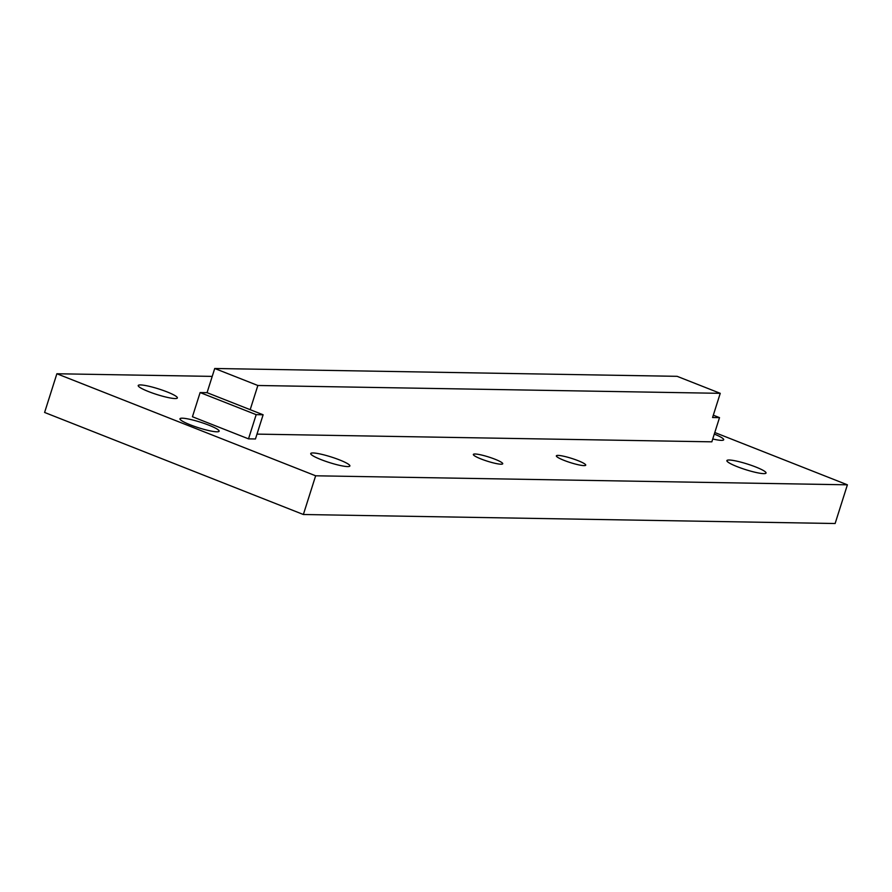 <?xml version="1.0" encoding="UTF-8"?>
<svg xmlns="http://www.w3.org/2000/svg" width="892" height="892" viewBox="0 0 892 892"><rect width="100%" height="100%" fill="white"/><g stroke="black" fill="none" stroke-linecap="round" stroke-linejoin="round"><path stroke-width="1.34" d="M711.838 441.83L256.985 434.114L711.838 441.83L719.509 417.634L713.31 415.193M255.446 438.976L248.511 438.853L255.446 438.976L263.118 414.78L250.184 409.673L257.855 385.489L720.245 393.327L712.574 417.523L719.509 417.634M44.6 412.461L303.369 514.506L44.6 412.461L56.876 373.759L212.218 376.391L56.876 373.759L315.645 475.793L847.4 484.813L714.793 432.52L847.4 484.813L835.124 523.515L303.369 514.506L315.645 475.793L847.4 484.813M763.719 473.63A20.516 2.932 -162.4 0 1 741.274 468.177A20.516 2.932 -162.4 0 1 726.924 460.629A20.516 2.932 -162.4 0 1 747.362 464.03A20.516 2.932 -162.4 0 1 766.027 473.028A20.516 2.932 -162.4 0 1 763.719 473.63A20.516 2.932 17.6 0 0 745.857 463.561A20.516 2.932 17.6 0 0 729.834 463.294A20.516 2.932 17.6 0 0 763.719 473.63M175.055 398.546A20.516 2.932 -162.4 0 1 152.61 393.093A20.516 2.932 -162.4 0 1 138.249 385.545A20.516 2.932 -162.4 0 1 158.698 388.945A20.516 2.932 -162.4 0 1 177.363 397.943A20.516 2.932 -162.4 0 1 175.055 398.546A20.516 2.932 17.6 0 0 157.193 388.477A20.516 2.932 17.6 0 0 141.17 388.21A20.516 2.932 17.6 0 0 175.055 398.546M347.568 466.572A20.516 2.932 -162.4 0 1 325.123 461.119A20.516 2.932 -162.4 0 1 310.762 453.571A20.516 2.932 -162.4 0 1 331.211 456.972A20.516 2.932 -162.4 0 1 349.876 465.97A20.516 2.932 -162.4 0 1 347.568 466.572A20.516 2.932 17.6 0 0 329.705 456.503A20.516 2.932 17.6 0 0 313.683 456.236A20.516 2.932 17.6 0 0 347.568 466.572M721.394 440.358A20.516 2.932 -162.4 0 1 712.741 438.987A20.516 2.932 17.6 0 0 721.394 440.358A20.516 2.932 17.6 0 0 714.291 434.081A20.516 2.932 -162.4 0 1 723.702 439.767A20.516 2.932 -162.4 0 1 721.394 440.358M216.812 431.806A20.516 2.932 -162.4 0 1 194.367 426.354A20.516 2.932 -162.4 0 1 180.017 418.805A20.516 2.932 -162.4 0 1 200.455 422.206A20.516 2.932 -162.4 0 1 219.12 431.204A20.516 2.932 -162.4 0 1 216.812 431.806A20.516 2.932 17.6 0 0 198.949 421.738A20.516 2.932 17.6 0 0 182.927 421.47A20.516 2.932 17.6 0 0 216.812 431.806M583.992 465.613A15.387 2.197 -162.4 0 1 567.156 461.532A15.387 2.197 -162.4 0 1 556.385 455.868A15.387 2.197 -162.4 0 1 571.716 458.421A15.387 2.197 -162.4 0 1 585.721 465.167A15.387 2.197 -162.4 0 1 583.992 465.613A15.387 2.197 17.6 0 0 570.59 458.064A15.387 2.197 17.6 0 0 558.582 457.864A15.387 2.197 17.6 0 0 583.992 465.613M500.992 464.208A15.387 2.197 -162.4 0 1 484.155 460.127A15.387 2.197 -162.4 0 1 473.384 454.452A15.387 2.197 -162.4 0 1 488.716 457.016A15.387 2.197 -162.4 0 1 502.72 463.762A15.387 2.197 -162.4 0 1 500.992 464.208A15.387 2.197 17.6 0 0 487.589 456.659A15.387 2.197 17.6 0 0 475.581 456.459A15.387 2.197 17.6 0 0 500.992 464.208M256.182 414.657L248.511 438.853L192.438 416.742L200.12 392.558L256.182 414.657L263.118 414.78M250.184 409.673L207.055 392.67L200.12 392.558M207.055 392.67L214.727 368.485L257.855 385.489M720.245 393.327L677.117 376.324L214.727 368.485M303.369 514.506L835.124 523.515M248.511 438.853L192.438 416.742"/></g></svg>
